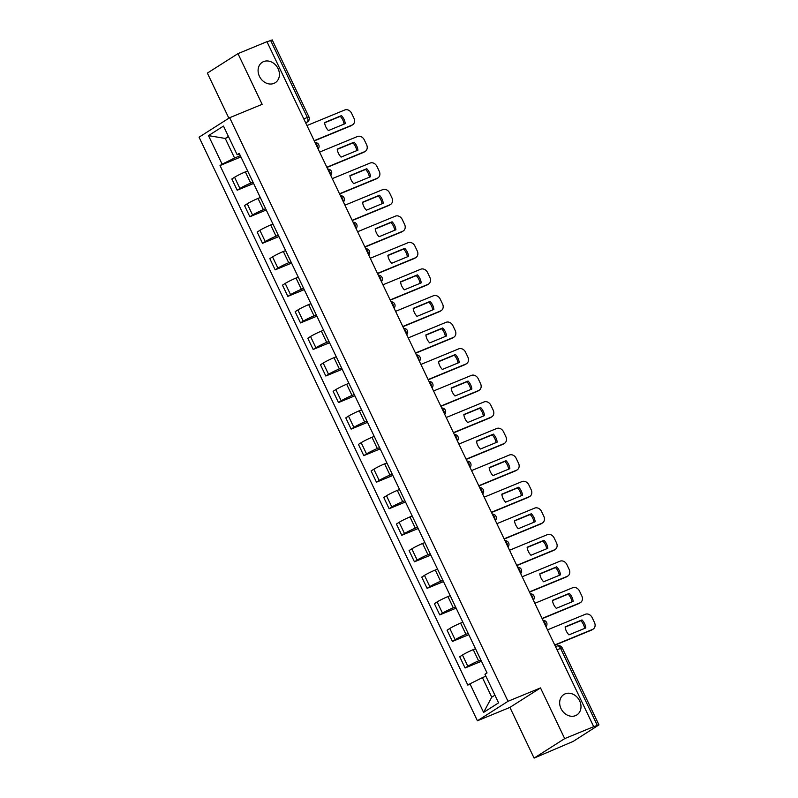 <?xml version="1.0" encoding="UTF-8"?>
<svg xmlns="http://www.w3.org/2000/svg" width="798" height="798" viewBox="0 0 798 798"><rect width="100%" height="100%" fill="white"/><g stroke="black" fill="none" stroke-linecap="round" stroke-linejoin="round"><path stroke-width="1.2" d="M565.134 693.861A12.11 10.035 -122.5 0 1 579.248 700.125A12.11 10.035 -122.5 0 1 576.824 714.958A12.11 10.035 -122.5 0 1 575.518 715.636A12.11 10.035 -122.5 0 1 561.413 709.372A12.11 10.035 -122.5 0 1 563.827 694.539A12.11 10.035 -122.5 0 1 565.134 693.861M263.559 61.606A12.11 10.035 -122.5 0 1 277.674 67.87A12.11 10.035 -122.5 0 1 275.26 82.703A12.11 10.035 -122.5 0 1 273.953 83.381A12.11 10.035 -122.5 0 1 259.839 77.127A12.11 10.035 -122.5 0 1 262.263 62.284A12.11 10.035 -122.5 0 1 263.559 61.606M534.091 758.1L564.695 738.619L593.692 726.679L266.961 41.686L237.964 53.626L262.153 104.329L229.664 117.705L199.061 137.186L477.413 720.774L509.912 707.397L534.091 758.1L573.193 741.402L598.939 724.893L597.313 725.392L560.545 648.315A3.781 2.095 -112.4 0 0 557.323 645.951A3.781 2.095 -112.4 0 0 557.144 646.051M237.964 53.626L207.36 73.107L228.876 118.204M564.695 738.619L540.505 687.916L508.017 701.292L229.664 117.705M593.692 726.679L597.313 725.392M267.041 41.855L272.218 39.9L308.976 116.977L307.35 117.466L270.582 40.389M247.619 170.962L245.375 171.889A8.698 0.708 154.5 0 0 234.572 177.256L231.849 178.991L237.206 190.223L239.919 188.488A8.698 0.708 -25.5 0 1 250.732 183.111L252.976 182.193M253.584 183.47L237.206 190.223M260.278 197.505L258.033 198.423A8.698 0.708 154.5 0 0 247.23 203.799L244.507 205.535L249.864 216.757L252.587 215.031A8.698 0.708 -25.5 0 1 263.39 209.655L265.634 208.737M266.243 210.014L249.864 216.757M272.936 224.048L270.692 224.966A8.698 0.708 154.5 0 0 259.889 230.343L257.165 232.078L262.522 243.3L265.245 241.575A8.698 0.708 -25.5 0 1 276.048 236.198L278.293 235.27M278.911 236.557L262.522 243.3M285.604 250.592L283.35 251.51A8.698 0.708 154.5 0 0 272.547 256.886L269.824 258.612L275.18 269.844L277.904 268.118A8.698 0.708 -25.5 0 1 288.706 262.741L290.961 261.814M291.569 263.101L275.18 269.844M298.262 277.125L296.018 278.053A8.698 0.708 154.5 0 0 285.205 283.43L282.482 285.155L287.839 296.387L290.562 294.652A8.698 0.708 -25.5 0 1 301.375 289.285L303.619 288.357M304.228 289.644L287.839 296.387M310.921 303.669L308.676 304.597A8.698 0.708 154.5 0 0 297.863 309.973L295.15 311.699L300.507 322.931L303.22 321.195A8.698 0.708 -25.5 0 1 314.033 315.828L316.277 314.901M316.886 316.188L300.507 322.931M323.579 330.212L321.335 331.14A8.698 0.708 154.5 0 0 310.532 336.507L307.809 338.242L313.165 349.474L315.888 347.738A8.698 0.708 -25.5 0 1 326.691 342.372L328.936 341.444M329.544 342.731L313.165 349.474M336.237 356.756L333.993 357.684A8.698 0.708 154.5 0 0 323.19 363.05L320.467 364.786L325.823 376.018L328.547 374.282A8.698 0.708 -25.5 0 1 339.35 368.915L341.594 367.988M342.212 369.265L325.823 376.018M348.896 383.299L346.651 384.227A8.698 0.708 154.5 0 0 335.848 389.594L333.125 391.329L338.482 402.561L341.205 400.825A8.698 0.708 -25.5 0 1 352.008 395.449L354.252 394.531M354.871 395.808L338.482 402.561M361.564 409.843L359.309 410.771A8.698 0.708 154.5 0 0 348.507 416.137L345.783 417.873L351.14 429.105L353.863 427.369A8.698 0.708 -25.5 0 1 364.666 421.992L366.92 421.075M367.529 422.351L351.14 429.105M374.222 436.386L371.978 437.304A8.698 0.708 154.5 0 0 361.165 442.681L358.442 444.416L363.798 455.638L366.521 453.912A8.698 0.708 -25.5 0 1 377.334 448.536L379.579 447.608M380.187 448.895L363.798 455.638M386.88 462.93L384.636 463.847A8.698 0.708 154.5 0 0 373.823 469.224L371.11 470.96L376.466 482.182L379.18 480.456A8.698 0.708 -25.5 0 1 389.993 475.079L392.237 474.152M392.845 475.438L376.466 482.182M399.539 489.463L397.294 490.391A8.698 0.708 154.5 0 0 386.491 495.767L383.768 497.493L389.125 508.725L391.848 506.999A8.698 0.708 -25.5 0 1 402.651 501.623L404.895 500.695M405.504 501.982L389.125 508.725M412.197 516.007L409.953 516.934A8.698 0.708 154.5 0 0 399.15 522.311L396.426 524.037L401.783 535.268L404.506 533.533A8.698 0.708 -25.5 0 1 415.309 528.166L417.554 527.239M418.172 528.525L401.783 535.268M424.865 542.55L422.611 543.478A8.698 0.708 154.5 0 0 411.808 548.854L409.085 550.58L414.441 561.812L417.164 560.076A8.698 0.708 -25.5 0 1 427.967 554.71L430.212 553.782M430.83 555.069L414.441 561.812M437.523 569.094L435.279 570.021A8.698 0.708 154.5 0 0 424.466 575.388L421.743 577.124L427.1 588.355L429.823 586.62A8.698 0.708 -25.5 0 1 440.626 581.253L442.88 580.326M443.489 581.602L427.1 588.355M450.182 595.637L447.937 596.565A8.698 0.708 154.5 0 0 437.124 601.931L434.411 603.667L439.768 614.899L442.481 613.163A8.698 0.708 -25.5 0 1 453.294 607.797L455.538 606.869M456.147 608.146L439.768 614.899M462.84 622.181L460.596 623.108A8.698 0.708 154.5 0 0 449.793 628.475L447.07 630.211L452.426 641.442L455.149 639.707A8.698 0.708 -25.5 0 1 465.952 634.33L468.197 633.413M468.805 634.689L452.426 641.442M475.498 648.724L473.254 649.652A8.698 0.708 154.5 0 0 462.451 655.018L459.728 656.754L465.084 667.986L467.808 666.25A8.698 0.708 -25.5 0 1 478.61 660.874L480.855 659.956M481.473 661.233L465.084 667.986M228.697 137.017L225.236 138.443L234.572 158.014L240.318 155.65M234.572 158.014L222.123 164.198L208.487 135.62L223.48 126.074L237.116 154.662L239.769 154.513M485.872 676.205L482.421 677.632L491.748 697.193L483.598 712.405L498.59 702.858L484.955 674.28L487.049 672.943L239.21 153.326L237.116 154.662M483.598 712.405L469.962 683.816L482.421 677.632M222.123 164.198L220.029 165.535L467.867 685.153L469.962 683.816M477.413 720.774L508.017 701.292M509.912 707.397L540.505 687.916M491.748 697.193L494.92 695.178M228.418 136.428L225.236 138.443L208.487 135.62M240.926 156.927L220.029 165.535M324.606 122.822L340.297 116.358A11.82 9.795 -122.5 0 1 344.078 124.109M314.183 140.687L352.008 125.116A5.676 4.708 57.5 0 0 352.626 124.797L351.459 125.535A5.676 4.708 -122.5 0 1 350.851 125.855L314.292 140.907M341.454 115.62L324.577 122.573A11.82 9.795 -122.5 0 0 328.397 130.563L345.265 123.62A11.82 9.795 -122.5 0 0 341.454 115.62L340.297 116.358M352.626 124.797A5.676 4.708 57.5 0 0 353.943 118.214L351.589 113.276A5.676 4.708 57.5 0 0 344.786 109.974L306.961 125.545M337.265 149.356L352.955 142.902A11.82 9.795 -122.5 0 1 356.736 150.652M326.841 167.231L364.676 151.66A5.676 4.708 57.5 0 0 365.284 151.341L364.127 152.079A5.676 4.708 -122.5 0 1 363.509 152.398L326.951 167.45M354.113 142.164L337.235 149.116A11.82 9.795 -122.5 0 0 341.055 157.106L357.923 150.164A11.82 9.795 -122.5 0 0 354.113 142.164L352.955 142.902M365.284 151.341A5.676 4.708 57.5 0 0 366.611 144.757L364.257 139.82A5.676 4.708 57.5 0 0 357.444 136.518L319.619 152.089M349.933 175.899L365.614 169.445A11.82 9.795 -122.5 0 1 369.394 177.196M339.509 193.774L377.334 178.203A5.676 4.708 57.5 0 0 377.943 177.884L376.786 178.622A5.676 4.708 -122.5 0 1 376.167 178.942L339.609 193.994M366.771 168.707L349.903 175.65A11.82 9.795 -122.5 0 0 353.714 183.65L370.591 176.707A11.82 9.795 -122.5 0 0 366.771 168.707L365.614 169.445M377.943 177.884A5.676 4.708 57.5 0 0 379.269 171.301L376.915 166.363A5.676 4.708 57.5 0 0 370.112 163.061L332.277 178.632M362.591 202.443L378.272 195.989A11.82 9.795 -122.5 0 1 382.052 203.739M352.167 220.318L389.993 204.747A5.676 4.708 57.5 0 0 390.601 204.428L389.444 205.166A5.676 4.708 -122.5 0 1 388.835 205.485L352.267 220.537M379.429 195.251L362.561 202.193A11.82 9.795 -122.5 0 0 366.372 210.193L383.249 203.241A11.82 9.795 -122.5 0 0 379.429 195.251L378.272 195.989M390.601 204.428A5.676 4.708 57.5 0 0 391.928 197.834L389.574 192.907A5.676 4.708 57.5 0 0 382.771 189.605L344.945 205.176M375.25 228.986L390.93 222.532A11.82 9.795 -122.5 0 1 394.721 230.273M364.826 246.861L402.651 231.29A5.676 4.708 57.5 0 0 403.259 230.971L402.102 231.709A5.676 4.708 -122.5 0 1 401.494 232.028L364.925 247.081M392.097 221.794L375.22 228.737A11.82 9.795 -122.5 0 0 379.03 236.737L395.908 229.784A11.82 9.795 -122.5 0 0 392.097 221.794L390.93 222.532M403.259 230.971A5.676 4.708 57.5 0 0 404.586 224.378L402.232 219.45A5.676 4.708 57.5 0 0 395.429 216.138L357.604 231.719M387.908 255.53L403.598 249.076A11.82 9.795 -122.5 0 1 407.379 256.816M377.484 273.405L415.309 257.824A5.676 4.708 57.5 0 0 415.928 257.515L414.761 258.253A5.676 4.708 -122.5 0 1 414.152 258.562L377.594 273.624M404.756 248.338L387.878 255.28A11.82 9.795 -122.5 0 0 391.688 263.28L408.566 256.328A11.82 9.795 -122.5 0 0 404.756 248.338L403.598 249.076M415.928 257.515A5.676 4.708 57.5 0 0 417.244 250.921L414.89 245.993A5.676 4.708 57.5 0 0 408.087 242.682L370.262 258.263M400.566 282.073L416.257 275.609A11.82 9.795 -122.5 0 1 420.037 283.36M390.142 299.948L427.967 284.367A5.676 4.708 57.5 0 0 428.586 284.048L427.429 284.786A5.676 4.708 -122.5 0 1 426.81 285.105L390.252 300.168M417.414 274.871L400.536 281.824A11.82 9.795 -122.5 0 0 404.357 289.824L421.224 282.871A11.82 9.795 -122.5 0 0 417.414 274.871L416.257 275.609M428.586 284.048A5.676 4.708 57.5 0 0 429.903 277.465L427.558 272.527A5.676 4.708 57.5 0 0 420.746 269.225L382.92 284.806M413.224 308.617L428.915 302.153A11.82 9.795 -122.5 0 1 432.696 309.903M402.8 326.492L440.636 310.911A5.676 4.708 57.5 0 0 441.244 310.592L440.087 311.33A5.676 4.708 -122.5 0 1 439.469 311.649L402.91 326.701M430.072 301.415L413.194 308.367A11.82 9.795 -122.5 0 0 417.015 316.367L433.893 309.415A11.82 9.795 -122.5 0 0 430.072 301.415L428.915 302.153M441.244 310.592A5.676 4.708 57.5 0 0 442.571 304.008L440.217 299.07A5.676 4.708 57.5 0 0 433.404 295.769L395.579 311.35M425.893 335.16L441.573 328.696A11.82 9.795 -122.5 0 1 445.354 336.447M415.469 353.025L453.294 337.454A5.676 4.708 57.5 0 0 453.902 337.135L452.745 337.873A5.676 4.708 -122.5 0 1 452.127 338.192L415.568 353.245M442.73 327.958L425.863 334.911A11.82 9.795 -122.5 0 0 429.673 342.901L446.551 335.958A11.82 9.795 -122.5 0 0 442.73 327.958L441.573 328.696M453.902 337.135A5.676 4.708 57.5 0 0 455.229 330.552L452.875 325.614A5.676 4.708 57.5 0 0 446.072 322.312L408.247 337.883M438.551 361.703L454.232 355.24A11.82 9.795 -122.5 0 1 458.022 362.99M428.127 379.569L465.952 363.998A5.676 4.708 57.5 0 0 466.561 363.679L465.404 364.417A5.676 4.708 -122.5 0 1 464.795 364.736L428.227 379.788M455.399 354.502L438.521 361.454A11.82 9.795 -122.5 0 0 442.331 369.444L459.209 362.501A11.82 9.795 -122.5 0 0 455.399 354.502L454.232 355.24M466.561 363.679A5.676 4.708 57.5 0 0 467.887 357.095L465.533 352.157A5.676 4.708 57.5 0 0 458.73 348.856L420.905 364.427M451.209 388.237L466.89 381.783A11.82 9.795 -122.5 0 1 470.68 389.534M440.785 406.112L478.61 390.541A5.676 4.708 57.5 0 0 479.219 390.222L478.062 390.96A5.676 4.708 -122.5 0 1 477.453 391.279L440.885 406.332M468.057 381.045L451.179 387.998A11.82 9.795 -122.5 0 0 454.99 395.988L471.867 389.045A11.82 9.795 -122.5 0 0 468.057 381.045L466.89 381.783M479.219 390.222A5.676 4.708 57.5 0 0 480.546 383.639L478.192 378.701A5.676 4.708 57.5 0 0 471.389 375.399L433.563 390.97M463.867 414.78L479.558 408.327A11.82 9.795 -122.5 0 1 483.339 416.077M453.444 432.656L491.269 417.085A5.676 4.708 57.5 0 0 491.887 416.765L490.72 417.504A5.676 4.708 -122.5 0 1 490.112 417.823L453.553 432.875M480.715 407.588L463.838 414.531A11.82 9.795 -122.5 0 0 467.648 422.531L484.526 415.588A11.82 9.795 -122.5 0 0 480.715 407.588L479.558 408.327M491.887 416.765A5.676 4.708 57.5 0 0 493.204 410.182L490.85 405.244A5.676 4.708 57.5 0 0 484.047 401.943L446.222 417.514M476.526 441.324L492.216 434.87A11.82 9.795 -122.5 0 1 495.997 442.621M466.102 459.199L503.927 443.628A5.676 4.708 57.5 0 0 504.545 443.309L503.388 444.047A5.676 4.708 -122.5 0 1 502.77 444.366L466.212 459.419M493.373 434.132L476.496 441.075A11.82 9.795 -122.5 0 0 480.316 449.075L497.184 442.122A11.82 9.795 -122.5 0 0 493.373 434.132L492.216 434.87M504.545 443.309A5.676 4.708 57.5 0 0 505.872 436.715L503.518 431.788A5.676 4.708 57.5 0 0 496.705 428.486L458.88 444.057M489.194 467.867L504.875 461.414A11.82 9.795 -122.5 0 1 508.655 469.154M478.77 485.743L516.595 470.162A5.676 4.708 57.5 0 0 517.204 469.852L516.047 470.591A5.676 4.708 -122.5 0 1 515.428 470.91L478.87 485.962M506.032 460.675L489.154 467.618A11.82 9.795 -122.5 0 0 492.974 475.618L509.852 468.665A11.82 9.795 -122.5 0 0 506.032 460.675L504.875 461.414M517.204 469.852A5.676 4.708 57.5 0 0 518.53 463.259L516.176 458.331A5.676 4.708 57.5 0 0 509.373 455.02L471.538 470.601M501.852 494.411L517.533 487.957A11.82 9.795 -122.5 0 1 521.313 495.698M491.428 512.286L529.254 496.705A5.676 4.708 57.5 0 0 529.862 496.396L528.705 497.134A5.676 4.708 -122.5 0 1 528.096 497.443L491.528 512.506M518.69 487.219L501.822 494.161A11.82 9.795 -122.5 0 0 505.633 502.161L522.51 495.209A11.82 9.795 -122.5 0 0 518.69 487.219L517.533 487.957M529.862 496.396A5.676 4.708 57.5 0 0 531.189 489.802L528.835 484.875A5.676 4.708 57.5 0 0 522.032 481.563L484.206 497.144M514.51 520.954L530.191 514.491A11.82 9.795 -122.5 0 1 533.982 522.241M504.087 538.83L541.912 523.249A5.676 4.708 57.5 0 0 542.52 522.929L541.363 523.668A5.676 4.708 -122.5 0 1 540.755 523.987L504.186 539.049M531.358 513.752L514.481 520.705A11.82 9.795 -122.5 0 0 518.291 528.705L535.169 521.752A11.82 9.795 -122.5 0 0 531.358 513.752L530.191 514.491M542.52 522.929A5.676 4.708 57.5 0 0 543.847 516.346L541.493 511.408A5.676 4.708 57.5 0 0 534.69 508.107L496.865 523.688M527.169 547.498L542.849 541.034A11.82 9.795 -122.5 0 1 546.64 548.785M516.745 565.373L554.57 549.792A5.676 4.708 57.5 0 0 555.189 549.473L554.021 550.211A5.676 4.708 -122.5 0 1 553.413 550.53L516.845 565.582M544.017 540.296L527.139 547.248A11.82 9.795 -122.5 0 0 530.949 555.248L547.827 548.296A11.82 9.795 -122.5 0 0 544.017 540.296L542.849 541.034M555.189 549.473A5.676 4.708 57.5 0 0 556.505 542.889L554.151 537.952A5.676 4.708 57.5 0 0 547.348 534.65L509.523 550.231M539.827 574.041L555.518 567.577A11.82 9.795 -122.5 0 1 559.298 575.328M529.403 591.907L567.228 576.336A5.676 4.708 57.5 0 0 567.847 576.016L566.68 576.755A5.676 4.708 -122.5 0 1 566.071 577.074L529.513 592.126M556.675 566.839L539.797 573.792A11.82 9.795 -122.5 0 0 543.618 581.782L560.485 574.839A11.82 9.795 -122.5 0 0 556.675 566.839L555.518 567.577M567.847 576.016A5.676 4.708 57.5 0 0 569.164 569.433L566.819 564.495A5.676 4.708 57.5 0 0 560.006 561.194L522.181 576.764M552.485 600.585L568.176 594.121A11.82 9.795 -122.5 0 1 571.957 601.872M542.061 618.45L579.897 602.879A5.676 4.708 57.5 0 0 580.505 602.56L579.348 603.298A5.676 4.708 -122.5 0 1 578.73 603.617L542.171 618.669M569.333 593.383L552.455 600.335A11.82 9.795 -122.5 0 0 556.276 608.325L573.154 601.383A11.82 9.795 -122.5 0 0 569.333 593.383L568.176 594.121M580.505 602.56A5.676 4.708 57.5 0 0 581.832 595.976L579.478 591.039A5.676 4.708 57.5 0 0 572.665 587.737L534.84 603.308M565.154 627.118L580.834 620.664A11.82 9.795 -122.5 0 1 584.615 628.415M554.73 644.993L592.555 629.423A5.676 4.708 57.5 0 0 593.163 629.103L592.006 629.841A5.676 4.708 -122.5 0 1 591.388 630.161L554.829 645.213M581.991 619.926L565.124 626.879A11.82 9.795 -122.5 0 0 568.934 634.869L585.812 627.926A11.82 9.795 -122.5 0 0 581.991 619.926L580.834 620.664M593.163 629.103A5.676 4.708 57.5 0 0 594.49 622.52L592.136 617.582A5.676 4.708 57.5 0 0 585.333 614.28L547.508 629.851M545.593 625.851A3.781 2.095 -112.4 0 0 544.974 622.969A3.781 2.095 -112.4 0 0 543.199 620.834M532.934 599.308A3.781 2.095 -112.4 0 0 532.316 596.425A3.781 2.095 -112.4 0 0 530.54 594.291M520.276 572.765A3.781 2.095 -112.4 0 0 519.658 569.892A3.781 2.095 -112.4 0 0 517.882 567.747M507.608 546.221A3.781 2.095 -112.4 0 0 506.999 543.348A3.781 2.095 -112.4 0 0 505.224 541.204M494.95 519.678A3.781 2.095 -112.4 0 0 494.331 516.805A3.781 2.095 -112.4 0 0 492.556 514.66M482.291 493.134A3.781 2.095 -112.4 0 0 481.673 490.261A3.781 2.095 -112.4 0 0 479.897 488.117M469.633 466.591A3.781 2.095 -112.4 0 0 469.015 463.718A3.781 2.095 -112.4 0 0 467.239 461.573M456.975 440.047A3.781 2.095 -112.4 0 0 456.356 437.174A3.781 2.095 -112.4 0 0 454.581 435.04M444.316 413.514A3.781 2.095 -112.4 0 0 443.698 410.631A3.781 2.095 -112.4 0 0 441.922 408.496M431.648 386.97A3.781 2.095 -112.4 0 0 431.03 384.087A3.781 2.095 -112.4 0 0 429.264 381.953M418.99 360.427A3.781 2.095 -112.4 0 0 418.371 357.544A3.781 2.095 -112.4 0 0 416.596 355.409M406.332 333.883A3.781 2.095 -112.4 0 0 405.713 331.01A3.781 2.095 -112.4 0 0 403.938 328.866M393.673 307.34A3.781 2.095 -112.4 0 0 393.055 304.467A3.781 2.095 -112.4 0 0 391.279 302.322M381.015 280.796A3.781 2.095 -112.4 0 0 380.397 277.923A3.781 2.095 -112.4 0 0 378.621 275.779M368.357 254.253A3.781 2.095 -112.4 0 0 367.738 251.38A3.781 2.095 -112.4 0 0 365.963 249.235M355.689 227.709A3.781 2.095 -112.4 0 0 355.07 224.837A3.781 2.095 -112.4 0 0 353.295 222.692M343.03 201.176A3.781 2.095 -112.4 0 0 342.412 198.293A3.781 2.095 -112.4 0 0 340.636 196.158M330.372 174.632A3.781 2.095 -112.4 0 0 329.754 171.75A3.781 2.095 -112.4 0 0 327.978 169.615M317.714 148.089A3.781 2.095 -112.4 0 0 317.095 145.206A3.781 2.095 -112.4 0 0 315.32 143.071M305.714 122.942L307.19 122.004A3.781 2.095 -112.4 0 0 307.35 117.466L303.799 118.922M305.584 122.663L307.19 122.004A3.781 3.132 -122.5 0 0 307.599 121.795A3.781 3.781 0 0 0 308.976 116.977M478.61 660.874L473.254 649.652M465.952 634.33L460.596 623.108M453.294 607.797L447.937 596.565M440.626 581.253L435.279 570.021M427.967 554.71L422.611 543.478M415.309 528.166L409.953 516.934M402.651 501.623L397.294 490.391M389.993 475.079L384.636 463.847M377.334 448.536L371.978 437.304M364.666 421.992L359.309 410.771M352.008 395.449L346.651 384.227M339.35 368.915L333.993 357.684M326.691 342.372L321.335 331.14M314.033 315.828L308.676 304.597M301.375 289.285L296.018 278.053M288.706 262.741L283.35 251.51M276.048 236.198L270.692 224.966M263.39 209.655L258.033 198.423M250.732 183.111L245.375 171.889M455.149 639.707L449.793 628.475M442.481 613.163L437.124 601.931M429.823 586.62L424.466 575.388M417.164 560.076L411.808 548.854M404.506 533.533L399.15 522.311M391.848 506.999L386.491 495.767M379.18 480.456L373.823 469.224M366.521 453.912L361.165 442.681M353.863 427.369L348.507 416.137M341.205 400.825L335.848 389.594M328.547 374.282L323.19 363.05M315.888 347.738L310.532 336.507M303.22 321.195L297.863 309.973M290.562 294.652L285.205 283.43M277.904 268.118L272.547 256.886M265.245 241.575L259.889 230.343M252.587 215.031L247.23 203.799M239.919 188.488L234.572 177.256M467.808 666.25L462.451 655.018M557.004 649.772L562.181 647.826A3.781 3.781 0 0 0 557.323 645.951L555.538 646.689M352.008 125.116L350.851 125.855M364.676 151.66L363.509 152.398M377.334 178.203L376.167 178.942M389.993 204.747L388.835 205.485M402.651 231.29L401.494 232.028M415.309 257.824L414.152 258.562M427.967 284.367L426.81 285.105M440.636 310.911L439.469 311.649M453.294 337.454L452.127 338.192M465.952 363.998L464.795 364.736M478.61 390.541L477.453 391.279M491.269 417.085L490.112 417.823M503.927 443.628L502.77 444.366M516.595 470.162L515.428 470.91M529.254 496.705L528.096 497.443M541.912 523.249L540.755 523.987M554.57 549.792L553.413 550.53M567.228 576.336L566.071 577.074M579.897 602.879L578.73 603.617M592.555 629.423L591.388 630.161M318.103 148.897A3.781 3.781 0 0 0 315.08 142.573M330.761 175.44A3.781 3.781 0 0 0 327.739 169.116M343.419 201.984A3.781 3.781 0 0 0 340.397 195.65M356.078 228.527A3.781 3.781 0 0 0 353.065 222.193M368.736 255.071A3.781 3.781 0 0 0 365.723 248.737M381.404 281.614A3.781 3.781 0 0 0 378.382 275.28M394.062 308.158A3.781 3.781 0 0 0 391.04 301.824M406.721 334.691A3.781 3.781 0 0 0 403.698 328.367M419.379 361.235A3.781 3.781 0 0 0 416.356 354.911M432.037 387.778A3.781 3.781 0 0 0 429.025 381.454M444.695 414.322A3.781 3.781 0 0 0 441.683 407.997M457.364 440.865A3.781 3.781 0 0 0 454.341 434.531M470.022 467.409A3.781 3.781 0 0 0 467 461.074M482.68 493.952A3.781 3.781 0 0 0 479.658 487.618M495.339 520.495A3.781 3.781 0 0 0 492.326 514.161M507.997 547.039A3.781 3.781 0 0 0 504.984 540.705M520.665 573.572A3.781 3.781 0 0 0 517.643 567.248M533.323 600.116A3.781 3.781 0 0 0 530.301 593.792M545.982 626.659A3.781 3.781 0 0 0 542.959 620.335M562.181 647.826L598.939 724.893M307.599 121.795L305.734 122.982"/></g></svg>

